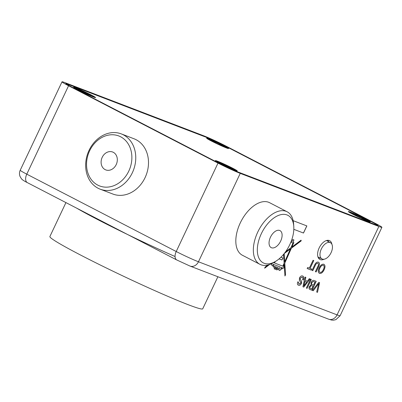 <?xml version="1.0" encoding="UTF-8"?>
<svg xmlns="http://www.w3.org/2000/svg" width="402" height="402" viewBox="0 0 402 402"><rect width="100%" height="100%" fill="white"/><g stroke="black" fill="none" stroke-linecap="round" stroke-linejoin="round"><path stroke-width="0.6" d="M271.094 247.577A9.583 5.432 117.4 0 0 271.174 247.622A9.583 5.432 117.4 0 0 280.365 241.682A9.583 5.432 117.4 0 0 280.068 230.647A9.583 5.432 117.4 0 0 279.983 230.602A9.583 5.432 117.4 0 0 270.792 236.542A9.583 5.432 117.4 0 0 271.094 247.577M288.118 215.462A26.768 15.181 117.4 0 0 262.315 231.723A26.768 15.181 117.4 0 0 263.044 262.762A26.768 15.181 117.4 0 0 275.938 261.159A26.768 15.181 117.4 0 0 293.787 226.673A26.768 15.181 117.4 0 0 288.118 215.462M275.938 261.159L273.913 262.411A29.587 16.778 -62.6 0 1 259.918 264.32A29.587 16.778 -62.6 0 1 259.662 264.184A29.587 16.778 -62.6 0 1 258.737 230.105A29.587 16.778 -62.6 0 1 287.118 211.769A29.587 16.778 -62.6 0 1 287.375 211.909A29.587 16.778 -62.6 0 1 293.641 224.296L293.787 226.673M287.118 211.769L269.601 202.698A29.587 16.778 117.4 0 0 241.215 221.035A29.587 16.778 117.4 0 0 242.145 255.114A29.587 16.778 117.4 0 0 242.396 255.25L259.918 264.32M101.455 164.86A9.583 7.874 -69 0 0 105.781 169.905A9.583 7.874 -69 0 0 114.54 167.167A9.583 7.874 -69 0 0 116.967 157.056A9.583 7.874 -69 0 0 112.635 152.011A9.583 7.874 -69 0 0 103.882 154.75A9.583 7.874 -69 0 0 101.455 164.86M130.881 150.057A26.768 22.004 -69 0 0 102.555 137.122A26.768 22.004 -69 0 0 87.541 171.86A26.768 22.004 -69 0 0 115.866 184.789A26.768 22.004 -69 0 0 130.881 150.057M86.757 173.579A29.587 24.321 111 0 1 94.254 142.358A29.587 24.321 111 0 1 121.293 133.901A29.587 24.321 111 0 1 134.66 149.479A29.587 24.321 111 0 1 127.163 180.704A29.587 24.321 111 0 1 100.123 189.161A29.587 24.321 111 0 1 86.757 173.579M100.123 189.161L112.861 194.04A29.587 24.321 -69 0 0 139.896 185.583A29.587 24.321 -69 0 0 147.398 154.358A29.587 24.321 -69 0 0 134.032 138.78L121.293 133.901M75.747 87.832A12.115 0.633 25.3 0 0 73.656 87.274A12.115 0.633 25.3 0 0 81.33 91.545A12.115 0.633 25.3 0 0 93.475 97.008A12.115 0.633 25.3 0 0 95.54 97.621A12.115 0.633 25.3 0 0 88.365 93.53A12.115 0.633 25.3 0 0 75.747 87.832M208.738 138.78A12.115 0.633 25.3 0 0 206.643 138.223A12.115 0.633 25.3 0 0 214.321 142.494A12.115 0.633 25.3 0 0 226.462 147.956A12.115 0.633 25.3 0 0 228.532 148.569A12.115 0.633 25.3 0 0 221.351 144.479A12.115 0.633 25.3 0 0 208.738 138.78M350.438 212.13A12.115 0.633 25.3 0 0 348.348 211.573A12.115 0.633 25.3 0 0 356.026 215.844A12.115 0.633 25.3 0 0 368.167 221.306A12.115 0.633 25.3 0 0 370.232 221.919A12.115 0.633 25.3 0 0 363.056 217.829A12.115 0.633 25.3 0 0 350.438 212.13M217.452 161.187A12.115 0.633 25.3 0 0 215.361 160.629A12.115 0.633 25.3 0 0 223.035 164.895A12.115 0.633 25.3 0 0 235.18 170.363A12.115 0.633 25.3 0 0 237.245 170.971A12.115 0.633 25.3 0 0 230.065 166.88A12.115 0.633 25.3 0 0 217.452 161.187M72.154 87.234L220.04 163.785A13.387 0.698 25.3 0 0 236.949 171.579L374.433 224.251A13.387 0.698 25.3 0 0 376.744 224.904A13.387 0.698 25.3 0 0 371.76 221.909L223.874 145.358A13.387 0.698 25.3 0 0 206.965 137.564L69.481 84.892A13.387 0.698 25.3 0 0 67.169 84.239A13.387 0.698 25.3 0 0 72.154 87.234L72.124 87.294M217.884 276.747L202.734 308.796A84.536 4.422 -154.7 0 1 125.203 277.043A84.536 4.422 -154.7 0 1 49.863 236.637A84.536 4.422 -154.7 0 1 49.883 236.547L65.933 202.598M175.061 256.536A84.536 4.422 -154.7 0 1 76.717 208.181M321.354 248.949A9.145 5.186 117.4 0 0 322.067 258.963A9.145 5.186 117.4 0 0 331.082 252.677A9.145 5.186 117.4 0 0 330.479 242.718A9.145 5.186 117.4 0 0 321.354 248.949M226.954 147.8A10.357 0.543 25.3 0 0 226.959 147.795A10.357 0.543 25.3 0 0 217.914 142.921A10.357 0.543 25.3 0 0 208.241 138.936A10.357 0.543 25.3 0 0 208.236 138.946A10.357 0.543 25.3 0 0 217.281 143.821A10.357 0.543 25.3 0 0 226.954 147.8M215.552 142.891L215.809 142.63L210.035 139.675L219.648 143.851L219.391 144.107L225.311 146.911L215.552 142.891M215.693 142.956L215.809 142.63M215.954 142.479L215.773 142.991M216.211 142.223L215.899 143.052M366.493 219.723A10.357 0.543 25.3 0 0 356.222 214.703A10.357 0.543 25.3 0 0 349.941 212.296A10.357 0.543 25.3 0 0 352.112 213.718A10.357 0.543 25.3 0 0 362.383 218.738A10.357 0.543 25.3 0 0 368.664 221.145A10.357 0.543 25.3 0 0 366.493 219.723M362.88 218.849L352.333 213.663L356.881 215.567L353.087 213.487L355.73 214.588L364.071 218.567L366.277 219.778L361.725 217.874L365.524 219.954L362.88 218.849M361.725 217.874L361.559 218.13M355.73 214.588L355.72 214.929M359.393 216.939L359.524 216.668M356.881 215.567L356.805 215.819M229.673 166.795A10.357 0.543 25.3 0 0 216.954 161.348A10.357 0.543 25.3 0 0 222.959 164.755A10.357 0.543 25.3 0 0 235.678 170.197A10.357 0.543 25.3 0 0 229.673 166.795M232.838 169.121L227.306 166.383L225.18 165.735L221.969 164.142L224.095 164.79L218.562 162.046L230.663 167.403L228.537 166.755L234.07 169.498L232.838 169.121M219.793 162.423L219.839 162.684M225.11 165.699L225.326 165.167M224.095 164.79L223.979 165.142M227.447 165.81L227.095 166.317M91.229 95.962A10.357 0.543 25.3 0 0 93.973 96.847A10.357 0.543 25.3 0 0 88.304 93.611A10.357 0.543 25.3 0 0 77.993 88.882A10.357 0.543 25.3 0 0 75.249 87.998A10.357 0.543 25.3 0 0 80.918 91.234A10.357 0.543 25.3 0 0 91.229 95.962M77.983 89.571L82.179 91.274L77.993 89.038L88.807 93.973L91.234 95.274L87.043 93.571L91.229 95.807L77.983 89.571M82.093 91.55L82.179 91.274M84.611 92.269L84.49 92.53M88.807 93.973L88.556 94.184M80.425 90.028L80.435 90.344M331.866 244.22A10.568 5.99 117.4 0 0 329.64 240.687A10.568 5.99 117.4 0 0 329.293 240.532A10.568 5.99 117.4 0 0 319.314 247.617A10.568 5.99 117.4 0 0 319.927 259.451A10.568 5.99 117.4 0 0 320.273 259.612A10.568 5.99 117.4 0 0 324.097 259.23M318.59 258.25A10.568 5.99 117.4 0 0 320.092 257.989M328.545 241.667A10.568 5.99 117.4 0 0 327.886 240.29M323.796 264.255C325.243 265.114 325.374 266.913 324.183 269.657C322.811 272.486 321.243 273.732 319.479 273.385C318.007 272.496 317.897 270.652 319.158 267.853C320.525 265.104 322.072 263.908 323.796 264.255L323.992 264.34M323.746 264.225C325.193 265.084 325.324 266.888 324.133 269.626C322.761 272.461 321.193 273.702 319.429 273.355L319.283 273.295M313.052 260.27L313.791 260.556L310.068 268.43L311.751 269.074L311.264 270.104L307.163 268.531L307.651 267.506L309.329 268.149L313.052 260.27M316.148 281.315L311.942 290.214L310.027 289.485C308.987 289.184 308.776 288.189 309.384 286.515L311.078 284.897L311.093 282.39C312.108 280.631 313.153 280.028 314.233 280.581L316.198 281.335L311.992 290.239L309.811 289.39M309.274 278.681L310.058 278.983L303.766 287.088L302.932 286.767L305.063 277.068L305.847 277.37L305.148 280.335L307.384 281.194L309.274 278.681M378.86 226.467L240.25 173.368L198.462 261.772L337.072 314.872L378.86 226.467A17.613 0.92 25.3 0 0 381.9 227.326A17.613 0.92 25.3 0 0 375.342 223.386L225.909 146.032A17.613 0.92 25.3 0 0 203.663 135.775L65.054 82.676A17.613 0.92 25.3 0 0 62.014 81.817A17.613 0.92 25.3 0 0 68.571 85.757L26.783 174.161L176.217 251.516L218.005 163.112L68.571 85.757M302.626 275.998C303.942 276.481 304.168 277.827 303.314 280.038L302.575 279.757C303.133 278.31 302.997 277.405 302.173 277.038L300.244 278.134L300.234 279.551L301.595 281.239L301.46 283.46C300.5 285.053 299.51 285.636 298.485 285.199C297.349 284.812 297.113 283.691 297.781 281.827L298.52 282.114L298.942 284.159L300.681 283.259L300.862 282.4L299.364 280.415L299.475 277.913C300.48 276.219 301.535 275.581 302.626 275.998L302.872 276.109M302.284 277.089L300.244 278.134M300.188 278.109L300.178 279.526L301.54 281.209L301.405 283.43C300.45 285.028 299.46 285.606 298.435 285.174L298.254 285.093M310.55 279.169L311.294 279.455L307.083 288.36L306.344 288.073L310.55 279.169M318.791 282.33L319.595 282.636L317.5 292.349L316.696 292.043L318.68 283.566L313.269 290.726L312.47 290.42L318.791 282.33M318.339 262.159C319.711 262.823 319.776 264.38 318.53 266.833L316.108 271.958L315.369 271.672L317.761 266.611C318.665 264.968 318.696 263.873 317.856 263.325C316.821 263.059 315.937 263.828 315.203 265.632L312.811 270.697L312.073 270.41L314.495 265.29C315.585 262.813 316.866 261.772 318.339 262.159L318.58 262.27M317.967 263.375L317.806 263.3C316.771 263.034 315.887 263.802 315.153 265.606L315.203 265.632M293.148 220.673L306.857 225.924L303.495 233.034L293.812 229.326L303.495 233.034M291.194 241.336L291.827 241.577L292.797 239.527L293.947 239.964L292.978 242.019L293.807 242.356L293.802 242.677L291.882 247.049L301.093 240.17L301.173 240.898L291.36 248.23L284.792 263.104L285.536 274.747L284.948 275.993L284.209 264.431L283.35 266.365L284.204 266.692L283.47 268.245L282.822 267.998L281.993 268.918L280.541 269.43L280.023 270.531L278.842 270.079L279.124 269.481L277.445 269.204L277.094 269.943L274.144 268.812L274.571 267.913L273.109 266.571L272.496 264.963A1.111 0.628 117.4 0 1 271.737 265.23A1.111 0.628 117.4 0 1 271.516 264.446A1.111 0.628 117.4 0 1 272.074 263.451M273.571 262.622L273.938 262.762L274.224 262.22M269.541 264.536L264.622 268.214L265.199 266.988L267.797 265.049M375.769 224.864A13.387 0.698 25.3 0 0 378.081 225.517A13.387 0.698 25.3 0 0 373.096 222.522L223.663 145.172A13.387 0.698 25.3 0 0 206.754 137.378L68.144 84.279A13.387 0.698 25.3 0 0 65.838 83.626A13.387 0.698 25.3 0 0 70.817 86.621L220.251 163.971A13.387 0.698 25.3 0 0 237.16 171.765L375.769 224.864M218.005 163.112A17.613 0.92 25.3 0 0 240.25 173.368M302.575 275.973C303.892 276.455 304.118 277.802 303.259 280.013L303.314 280.038M303.259 280.013L302.575 279.747M298.47 282.083L298.887 284.134M310.002 278.963L303.766 287.088M303.716 287.063L302.937 286.762M305.791 277.35L305.148 280.335M306.676 282.134L304.832 281.42L303.837 285.902L306.676 282.134L304.882 281.45L303.837 285.902M311.238 279.435L307.083 288.36M307.033 288.329L306.344 288.068M311.776 282.666L311.826 282.691C311.384 283.892 311.565 284.566 312.364 284.716L313.52 285.159L314.977 282.078L313.213 281.445L311.776 282.666C311.334 283.867 311.51 284.541 312.309 284.691M312.364 284.716L312.078 284.591M310.123 286.661L310.178 286.686C309.761 287.827 309.947 288.45 310.736 288.546L311.736 288.927L313.032 286.189L311.218 285.611L310.123 286.661C309.711 287.802 309.897 288.42 310.686 288.52M310.736 288.546L310.389 288.39M311.218 285.611L310.178 286.686M313.032 286.189L311.274 285.636M313.213 281.445L311.826 282.691M314.977 282.078L313.264 281.475M319.54 282.616L317.5 292.349M317.449 292.324L316.701 292.038M313.269 290.726L318.68 283.566M313.218 290.701L312.47 290.415M313.741 260.531L310.068 268.43M311.696 269.054L311.264 270.104M311.213 270.074L307.168 268.526M315.153 265.606L312.811 270.697M312.761 270.667L312.073 270.405M318.289 262.134C319.66 262.792 319.721 264.35 318.474 266.807L316.108 271.958M316.052 271.933L315.369 271.667M323.429 265.335L323.263 265.255C321.957 265.069 320.816 266.023 319.841 268.119C318.846 270.194 318.866 271.601 319.907 272.33M319.841 268.119L319.897 268.144C318.897 270.224 318.922 271.626 319.962 272.355L319.801 272.28M319.962 272.355C321.314 272.546 322.474 271.546 323.449 269.355C324.399 267.325 324.354 265.968 323.314 265.28C322.012 265.094 320.871 266.049 319.897 268.144M306.801 225.904L303.445 233.009M293.892 239.944L292.978 242.019M293.691 242.818L291.882 247.049M301.048 240.2L301.173 240.898M301.118 240.873L291.36 248.23M291.309 248.205L284.792 263.104M284.742 263.079L285.536 274.747M285.485 274.722L284.938 275.878M283.35 266.365L284.209 264.431M284.149 266.672L283.47 268.245M283.42 268.219L282.822 267.998M281.737 269.003L281.485 269.179M280.49 269.405L280.023 270.531M279.968 270.506L278.842 270.074M278.777 269.456L279.124 269.481M278.727 269.425L278.315 269.395M278.259 269.37L277.857 269.31M277.807 269.285L277.445 269.204M277.395 269.174L277.094 269.943M277.043 269.918L274.149 268.807M271.712 265.214A1.111 0.628 117.4 0 0 272.445 264.938L272.496 264.963M269.375 264.591L264.672 268.114M284.365 253.396L290.38 248.964L284.234 253.556M284.184 253.622L284.706 261.808L290.38 248.964M284.139 253.677L284.706 261.808M281.114 268.456L281.465 267.476L282.289 267.792L281.114 268.456M282.289 267.792L281.415 267.451L280.993 268.476M275.219 261.601L274.501 262.978L282.792 266.154L284.124 263.129L283.566 254.376M280.923 257.215L282.953 257.994L282.008 259.993L279.078 258.873L282.008 259.993M282.897 257.973L281.953 259.968M275.124 261.662L274.501 262.978M273.204 264.315L280.284 267.023L279.551 268.576L277.872 268.3L278.134 267.742L275.184 266.611L274.998 267.008L274.3 266.521L273.531 265.586L273.154 264.285L280.284 267.023M274.998 267.008L273.476 265.556L273.154 264.285M277.872 268.3L278.083 267.722M276.953 268.883L275.048 268.154L275.285 267.652L277.189 268.38L276.953 268.883M277.189 268.38L275.234 267.626L275.048 268.154M285.606 251.737L290.902 247.783L292.978 243.084L290.832 242.26L292.978 243.084M340.112 315.731L335.856 319.67L333.434 320.183L331.595 320.067L328.63 319.173A7.749 6.372 -69 0 0 337.072 314.872A17.613 0.92 25.3 0 0 340.112 315.731L381.9 227.326M176.217 251.516A17.613 0.92 25.3 0 0 198.462 261.772A7.749 6.372 -69 0 1 190.025 266.074L176.774 259.973A7.749 4.392 -62.6 0 1 176.217 251.516M20.226 170.222A17.613 0.92 25.3 0 0 26.783 174.161A7.749 4.392 -62.6 0 0 27.341 182.624C24.045 180.975 22.07 179.674 21.427 178.714L20.1 176.594C19.236 174.458 19.276 172.332 20.226 170.222L62.014 81.817M376.744 224.904L376.614 225.18M67.169 84.239L67.028 84.541M322.067 258.963L317.957 256.943M330.479 242.718L326.454 240.527M226.818 148.092L226.959 147.795M208.095 139.243L208.236 138.946M349.8 212.593L349.941 212.296M368.523 221.442L368.664 221.145M216.814 161.644L216.954 161.348M235.537 170.498L235.678 170.197M93.832 97.143L93.973 96.847M75.109 88.294L75.249 87.998M328.63 319.173L190.025 266.074M176.774 259.973L27.341 182.624"/></g></svg>
